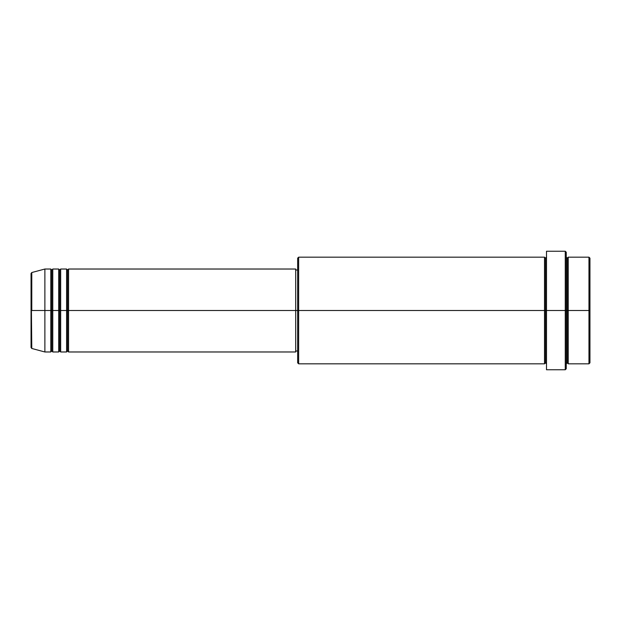 <?xml version="1.0" encoding="UTF-8"?>
<svg xmlns="http://www.w3.org/2000/svg" width="621" height="621" viewBox="0 0 621 621"><rect width="100%" height="100%" fill="white"/><g stroke="black" fill="none" stroke-linecap="round" stroke-linejoin="round"><path stroke-width="0.93" d="M31.05 310.5L31.05 347.512L31.05 310.5L31.05 347.512L31.78 348.466L31.05 273.488L31.05 310.5L44.875 310.5L31.78 310.5L31.78 272.534L31.78 310.5L31.78 272.534L31.05 273.488L31.05 310.5M566.251 257.179L567.237 258.165L568.223 257.179L568.223 310.5L588.964 310.5L588.964 363.821L588.964 310.5L589.95 310.5L589.95 258.165L589.95 362.835L589.95 310.5L568.223 310.5L568.223 257.179L568.223 310.5L566.251 310.5L566.251 368.758L566.251 310.5L545.517 310.5L545.517 258.165L545.517 310.5L298.647 310.5L298.647 363.821L298.647 310.5L295.689 310.5L295.689 351.975L295.689 310.5L68.574 310.5L68.574 269.025L68.574 310.5L67.588 310.5L67.588 270.011L67.588 310.5L66.602 310.5L66.602 269.025L66.602 310.5L60.672 310.5L60.672 269.025L60.672 310.5L59.686 310.5L59.686 270.011L59.686 310.5L58.7 310.5L58.7 269.025L58.7 310.5L52.777 310.5L52.777 269.025L52.777 310.5L51.784 310.5L51.784 270.011L51.784 310.5L50.798 310.5L50.798 269.025L50.798 310.5L44.875 310.5L44.875 351.975L44.875 310.5L50.798 310.5L50.798 269.025L44.875 269.025L44.875 310.5L44.875 269.025L31.78 272.534M68.574 351.975L67.588 350.989L66.602 351.975L66.602 310.5L67.588 310.5L67.588 270.011L67.588 350.989L67.588 310.5L67.588 350.989L67.588 310.5L68.574 310.5L68.574 351.975L295.689 351.975M60.672 351.975L59.686 350.989L58.7 351.975L58.7 310.5L59.686 310.5L59.686 270.011L59.686 350.989L59.686 310.5L59.686 350.989L59.686 310.5L60.672 310.5L60.672 351.975L66.602 351.975M52.777 351.975L51.784 350.989L50.798 351.975L50.798 310.5L51.784 310.5L51.784 270.011L51.784 350.989L51.784 310.5L51.784 350.989L51.784 310.5L52.777 310.5L52.777 351.975L58.7 351.975M50.798 269.025L51.784 270.011L52.777 269.025L52.777 310.5L58.7 310.5L58.7 269.025L59.686 270.011L60.672 269.025L60.672 310.5L66.602 310.5L66.602 269.025L67.588 270.011L68.574 269.025L68.574 310.5L295.689 310.5L295.689 269.025L295.689 310.5L297.661 310.5L297.661 362.835L297.661 258.165L297.661 310.5L544.524 310.5L544.524 257.179L544.524 310.5L544.524 257.179L298.647 257.179L298.647 310.5L298.647 257.179L297.661 258.165M546.503 363.821L545.517 362.835L544.524 363.821L544.524 310.5L545.517 310.5L545.517 362.835L545.517 258.165L545.517 310.5L546.503 310.5L546.503 369.751L546.503 251.249L546.503 310.5L565.265 310.5L565.265 369.751L565.265 251.249L565.265 310.5L567.237 310.5L567.237 258.165L567.237 362.835L567.237 310.5L567.237 362.835L567.237 310.5L568.223 310.5L568.223 363.821L588.964 363.821L589.95 362.835M588.964 310.5L588.964 257.179L588.964 310.5M566.251 252.242L566.251 310.5L566.251 252.242L565.265 251.249L546.503 251.249M544.524 310.5L544.524 363.821L544.524 310.5M568.223 310.5L568.223 363.821L568.223 310.5M50.798 310.5L50.798 351.975L50.798 310.5M52.777 310.5L52.777 351.975L52.777 310.5M58.7 310.5L58.7 351.975L58.7 310.5M60.672 310.5L60.672 351.975L60.672 310.5M66.602 310.5L66.602 351.975L66.602 310.5M68.574 310.5L68.574 351.975L68.574 310.5M544.524 363.821L298.647 363.821L297.661 362.835M546.503 369.751L565.265 369.751L566.251 368.758M546.503 257.179L545.517 258.165L544.524 257.179M297.661 350.989L295.689 350.989M50.798 351.975L44.875 351.975L31.78 348.466M58.7 269.025L52.777 269.025M589.95 258.165L588.964 257.179L568.223 257.179M297.661 270.011L295.689 270.011M295.689 269.025L68.574 269.025M66.602 269.025L60.672 269.025M568.223 363.821L567.237 362.835L566.251 363.821"/></g></svg>
